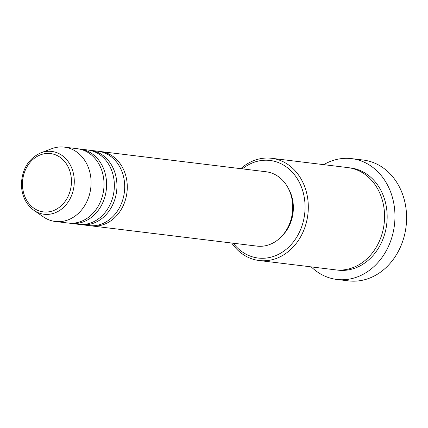<?xml version="1.0" encoding="UTF-8"?>
<svg xmlns="http://www.w3.org/2000/svg" width="428" height="428" viewBox="0 0 428 428"><rect width="100%" height="100%" fill="white"/><g stroke="black" fill="none" stroke-linecap="round" stroke-linejoin="round"><path stroke-width="0.64" d="M99.307 151.426A37.45 31.121 97 0 1 100.601 151.555A37.45 31.121 97 0 1 127.287 186.897A37.45 31.121 97 0 1 91.522 225.904A37.45 31.121 97 0 1 90.233 225.711M88.965 150.164A37.45 31.121 97 0 1 90.26 150.292L98.017 151.239A37.45 31.121 97 0 1 124.703 186.581A37.45 31.121 97 0 1 88.938 225.588L81.181 224.641A37.45 31.121 97 0 1 79.892 224.449M90.26 150.292A37.45 31.121 97 0 1 116.946 185.634A37.45 31.121 97 0 1 81.181 224.641M78.624 148.901A37.45 31.121 97 0 1 79.924 149.024L87.676 149.977A37.45 31.121 97 0 1 114.362 185.319A37.45 31.121 97 0 1 78.597 224.326L70.839 223.379A37.45 31.121 97 0 1 69.55 223.186M79.924 149.024A37.45 31.121 97 0 1 106.604 184.372A37.45 31.121 97 0 1 70.839 223.379M40.97 152.785L51.665 148.73A37.45 31.121 97 0 1 64.409 147.13L77.334 148.709A37.45 31.121 97 0 1 104.02 184.056A37.45 31.121 97 0 1 68.255 223.063L55.33 221.485A37.45 31.121 97 0 1 43.346 216.868L33.94 210.357A31.645 26.295 97 0 0 60.749 209.704A31.645 26.295 97 0 0 74.285 181.301A31.645 26.295 97 0 0 40.97 152.785C28.612 158.456 22.09 168.969 21.4 184.329C21.705 195.682 25.883 204.359 33.94 210.357M233.292 243.216A49.156 40.847 -83 0 0 278.612 254.286A49.156 40.847 -83 0 0 305.073 206.847A49.156 40.847 -83 0 0 283.882 165.288A49.156 40.847 -83 0 0 242.371 168.867M240.771 168.669A51.494 42.795 97 0 1 271.625 158.29A51.494 42.795 97 0 1 308.315 206.895A51.494 42.795 97 0 1 259.143 260.524A51.494 42.795 97 0 1 231.687 243.024M336.852 279.447L348.483 280.87A60.862 50.574 -83 0 0 406.6 217.488A60.862 50.574 -83 0 0 363.238 160.045L351.607 158.627A60.862 50.574 97 0 1 394.969 216.065A60.862 50.574 97 0 1 336.852 279.447A60.862 50.574 97 0 1 311.231 266.885M271.625 158.29L347.884 167.605A51.494 42.795 97 0 1 384.574 216.204A51.494 42.795 97 0 1 335.402 269.838L259.143 260.524M100.601 151.555L266.045 171.756A37.45 31.121 97 0 1 292.731 207.104A37.45 31.121 97 0 1 256.966 246.111L91.522 225.904M288.071 187.897A35.112 29.179 97 0 1 293.362 207.537A35.112 29.179 97 0 1 282.229 235.748M323.718 164.652A60.862 50.574 97 0 1 351.607 158.627M64.409 147.13A37.45 31.121 97 0 1 91.094 182.478A37.45 31.121 97 0 1 55.33 221.485M71.444 181.295A29.382 24.417 -83 0 0 46.845 153.449A29.382 24.417 -83 0 0 22.449 184.163A29.382 24.417 -83 0 0 47.048 212.01A29.382 24.417 -83 0 0 71.444 181.295M349.178 167.787A51.494 42.795 97 0 1 387.163 216.52A51.494 42.795 97 0 1 336.697 269.972"/></g></svg>
